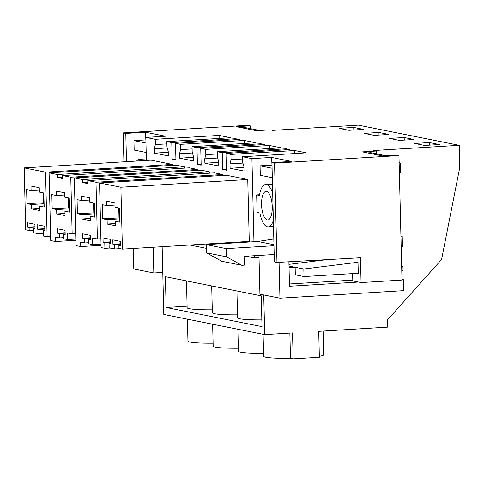 <?xml version="1.0" encoding="UTF-8"?>
<svg xmlns="http://www.w3.org/2000/svg" width="484" height="484" viewBox="0 0 484 484"><rect width="100%" height="100%" fill="white"/><g stroke="black" fill="none" stroke-linecap="round" stroke-linejoin="round"><path stroke-width="0.73" d="M250.276 128.599L250.204 125.84L247.608 125.32L123.202 132.894L123.91 161.819M123.202 132.894L125.798 133.415L126.493 161.662M171.778 142.605L172.183 159.363L175.94 160.113L175.529 143.355L239.368 139.471L235.617 138.72L171.778 142.605L166.835 141.618L230.674 137.728L219.089 135.417L155.249 139.301L145.829 137.42L165.474 136.222L145.442 132.223L145.89 139.967M175.529 143.355L180.471 144.347L244.311 140.457L255.897 142.774L192.057 146.664L197 147.65L260.84 143.76L264.591 144.51L200.751 148.4L205.694 149.387L269.534 145.502L281.125 147.814L217.28 151.704L222.229 152.69L286.068 148.806L289.819 149.556L225.98 153.44L230.922 154.432L294.762 150.542L306.348 152.859L242.508 156.749L251.928 158.631L271.566 157.433L272.014 165.177M376.401 153.809L376.334 151.05L362.419 151.897L382.445 155.902L396.36 155.055L398.961 155.576L274.555 163.15L271.954 162.636L291.598 161.438L271.566 157.433M376.334 151.05L373.733 150.53L459.262 145.321L459.8 167.307L441.565 259.545L387.303 320.093L387.478 327.13L318.726 331.316L319.361 357.252L293.171 358.85L290.485 358.311A30.026 2.723 178.6 0 1 263.635 356.26L263.096 334.281M250.204 125.84L236.295 126.687L256.32 130.692L270.235 129.845L272.831 130.365L358.36 125.15L459.262 145.321M125.798 133.415L145.442 132.223M429.405 142.556L439.339 144.541L424.607 145.442L414.673 143.458L429.405 142.556L429.471 145.146M404.182 137.517L389.451 138.412L399.379 140.396L414.116 139.501L404.182 137.517L404.243 140.1M353.731 127.431L363.666 129.416L348.934 130.311L339 128.327L353.731 127.431L353.798 130.014M378.96 132.471L364.228 133.372L374.156 135.357L388.888 134.455L378.96 132.471L379.02 135.06M352.624 273.599L352.8 280.914L361.076 282.571L360.471 257.76L276.981 262.455L274.38 261.935L271.954 162.636M245.884 256.236L254.354 257.93L259.031 257.669M189.752 245.019L206.347 248.334M235.641 139.695L235.617 138.72M172.183 159.363L175.916 159.139M225.98 153.44L226.385 170.199L224.509 169.823L222.634 169.448L222.229 152.69M217.28 151.704L217.413 156.979L218.677 161.608L218.786 166.006L204.883 163.223L204.774 158.831L205.827 154.662L205.694 149.387M197 147.65L197.411 164.409L201.162 165.159L200.751 148.4M192.057 146.664L192.184 151.94L193.455 156.562L193.558 160.96L179.655 158.183L179.552 153.785L180.599 149.623L180.471 144.347M166.835 141.618L166.962 146.894L168.226 151.522L168.335 155.921L154.432 153.138L154.323 148.745L155.376 144.577L155.249 139.301M145.829 137.42L146.392 160.452M251.928 158.631L253.955 241.716M254.3 255.727L254.354 257.93M242.508 156.749L242.635 162.025L243.906 166.647L244.009 171.046L230.106 168.269L229.997 163.87L231.049 159.708L230.922 154.432M33.45 230.221L29.173 230.481L25.712 229.791L24.2 167.894L151.062 160.168L172.413 164.433L172.437 165.359M101.071 245.334L80.755 246.568L75.976 245.612L74.318 177.912L82.558 179.558L82.631 182.547L87.834 183.587L87.761 180.599L214.624 172.873L222.864 174.518L222.888 175.444M74.318 177.912L201.181 170.186L209.421 171.832L209.457 173.187M75.843 240.288L55.533 241.528L50.747 240.572L49.096 172.867L175.958 165.141L184.198 166.786L184.229 168.142M49.096 172.867L57.336 174.518L57.408 177.507L62.611 178.548L62.539 175.553L189.401 167.827L197.641 169.479L197.66 170.398M122.41 249.121L249.272 241.395L247.76 179.497L226.403 175.226L99.547 182.952L101.126 247.578L104.913 248.334L104.774 242.623L103.122 242.29L103.013 237.892L110.624 239.417L110.733 243.809L109.075 243.482L109.184 247.875L114.678 248.976L114.575 244.577L112.917 244.251L112.808 239.852L120.425 241.377L120.534 245.769L118.876 245.436L118.949 248.431L122.41 249.121L120.897 187.223L99.547 182.952M219.161 138.43L219.089 135.417M155.376 144.577L166.889 143.881M263.738 294.95L264.706 334.601L163.804 314.437L162.152 246.701M166.139 307.461L165.389 276.691L261.257 295.857L262.007 326.627L166.139 307.461L187.102 306.184M154.432 153.138L168.244 152.297M154.323 148.745L167.252 147.953M50.651 236.567L47.13 236.785L43.342 236.029L43.203 230.311L44.849 230.209M44.806 228.66L37.244 229.12L37.135 224.721L44.752 226.246L44.855 230.644L43.203 230.311M44.818 229.089L38.895 229.452L37.244 229.12M43.282 233.584L39.004 233.845L38.895 229.452M39.004 233.845L33.511 232.75L33.402 228.351L35.048 228.254M35.011 226.7L27.443 227.159L27.334 222.767L34.951 224.286L35.06 228.684L33.402 228.351M35.017 227.129L29.101 227.492L27.443 227.159M29.173 230.481L29.101 227.492M24.2 167.894L45.55 172.159L47.13 236.785M172.413 164.433L45.55 172.159M264.706 334.601L292.536 332.907L293.171 358.85M213.111 343.204A30.026 2.723 178.6 0 1 187.955 341.135L187.423 319.156M212.294 309.79A30.026 2.723 178.6 0 1 187.139 307.721L186.485 280.908M237.517 314.836A30.026 2.723 178.6 0 1 212.367 312.767L211.714 285.947M261.844 319.882A30.026 2.723 178.6 0 1 237.59 317.806L236.936 290.993M31.545 208.906L39.821 210.564L39.712 206.166L44.183 207.061L43.838 192.989L39.367 192.1L39.258 187.701L30.982 186.05L31.091 190.442L26.626 189.553L26.965 203.619L31.436 204.508L31.545 208.906L39.767 208.404M39.712 206.166L44.153 205.894M31.091 190.442L39.313 189.94M26.965 203.619L44.074 202.766M43.1 192.844L43.336 202.621M31.436 204.508L44.098 203.74M274.555 163.15L276.981 262.455M361.076 282.571L402.004 280.079L398.961 155.576M357.906 257.905L358.281 273.26L304.012 276.564L303.831 269.001L358.015 262.255M294.835 153.561L294.762 150.542M231.049 159.708L242.563 159.006M286.092 149.78L286.068 148.806M289.868 333.071L290.485 358.311M323.088 331.05L323.669 354.796A30.026 2.723 178.6 0 1 319.337 356.315M230.106 168.269L243.924 167.428M229.997 163.87L242.926 163.084M222.634 169.448L226.361 169.225M109.947 248.032L104.913 248.334M110.697 242.26L104.774 242.623M247.76 179.497L120.897 187.223M120.522 245.34L118.876 245.436M120.486 243.785L112.917 244.251M120.492 244.22L114.575 244.577M120.05 248.649L114.678 248.976M110.721 243.379L109.075 243.482M110.685 241.831L103.122 242.29M107.218 224.038L115.495 225.689L115.386 221.291L119.857 222.186L119.512 208.12L115.047 207.225L114.938 202.832L106.662 201.175L106.77 205.573L102.299 204.678L102.644 218.744L107.109 219.639L107.218 224.038L115.44 223.535M115.386 221.291L119.826 221.025M106.77 205.573L114.992 205.071M102.644 218.744L119.754 217.897M118.774 207.969L119.01 217.752M107.109 219.639L119.778 218.865M238.334 348.244A30.026 2.723 178.6 0 1 213.184 346.175L212.645 324.195M197.411 164.409L201.138 164.179M260.864 144.74L260.84 143.76M179.655 158.183L193.473 157.342M179.552 153.785L192.475 152.998M180.599 149.623L192.112 148.921M244.384 143.476L244.311 140.457M184.198 166.786L57.336 174.518M62.575 177.192L57.408 177.507M62.539 175.553L70.779 177.204L72.164 233.911L67.379 232.955L67.542 239.55L63.634 238.769L63.525 234.377L65.171 234.274M197.641 169.479L70.779 177.204M75.685 233.699L72.164 233.911M75.813 239.048L67.542 239.55M65.134 232.725L57.566 233.185L57.463 228.787L65.074 230.311L65.183 234.704L63.525 234.377M65.146 233.155L59.223 233.512L57.566 233.185M63.61 237.65L59.332 237.91L59.223 233.512M59.332 237.91L55.424 237.13L55.533 241.528M56.767 213.952L65.044 215.604L64.935 211.206L69.406 212.101L69.061 198.035L64.596 197.139L64.487 192.747L56.211 191.089L56.319 195.488L51.849 194.592L52.193 208.658L56.664 209.554L56.767 213.952L64.995 213.45M64.935 211.206L69.375 210.939M56.319 195.488L64.541 194.985M52.193 208.658L69.303 207.811M68.323 197.883L68.565 207.666M56.664 209.554L69.327 208.779M263.562 353.29A30.026 2.723 178.6 0 1 238.406 351.221L237.868 329.241M204.883 163.223L218.695 162.382M204.774 158.831L217.703 158.038M205.827 154.662L217.34 153.966M269.612 148.515L269.534 145.502M209.421 171.832L82.558 179.558M87.804 182.232L82.631 182.547M87.761 180.599L96.001 182.244L97.387 238.957L92.607 238.001L92.765 244.595L88.862 243.815L88.753 239.417L90.399 239.32M222.864 174.518L96.001 182.244M100.908 238.739L97.387 238.957M101.041 244.093L92.765 244.595M90.357 237.765L82.794 238.225L82.685 233.832L90.302 235.351L90.405 239.749L88.753 239.417M90.369 238.195L84.446 238.558L82.794 238.225M88.832 242.696L84.555 242.956L84.446 238.558M84.555 242.956L80.653 242.169L80.755 246.568M81.996 218.992L90.272 220.65L90.163 216.251L94.634 217.147L94.289 203.074L89.818 202.185L89.709 197.787L81.433 196.135L81.542 200.527L77.071 199.638L77.416 213.704L81.887 214.593L81.996 218.992L90.218 218.49M90.163 216.251L94.604 215.979M81.542 200.527L89.764 200.025M77.416 213.704L94.525 212.851M93.545 202.929L93.787 212.706M81.887 214.593L94.549 213.825M136.633 161.045A21.193 7.871 86.5 0 1 139.495 159.309A21.193 7.871 86.5 0 1 142.544 160.682M133.3 248.455L133.802 268.977L153.827 272.976L162.781 272.431M146.198 152.478L134.171 150.076L133.941 140.626L145.63 139.912M241.359 127.697L244.747 127.492L259.714 130.486M153.198 247.245L153.827 272.976M133.941 140.626L145.962 143.028M272.48 184.101L265.619 184.519A21.193 7.871 86.5 0 0 259.472 195.439L256.677 194.883L257.107 212.47L259.902 213.027A21.193 7.871 86.5 0 0 268.197 226.833A21.193 7.871 86.5 0 0 273.363 220.329M265.619 184.519A21.193 7.871 86.5 0 1 272.71 193.473M264.639 217.661A14.308 5.312 86.5 0 1 261.584 201.78A14.308 5.312 86.5 0 1 266.037 191.398A14.308 5.312 86.5 0 1 269.171 193.691A14.308 5.312 86.5 0 1 272.232 209.572A14.308 5.312 86.5 0 1 267.779 219.96A14.308 5.312 86.5 0 1 264.639 217.661M258.976 255.443L259.926 294.187L279.952 298.192L403.541 290.666L403.263 279.322L401.986 279.401M273.823 238.999L257.815 241.48L206.257 244.626L206.456 252.817L221.823 261.287L241.855 265.293L244.311 265.141L244.093 256.345L274.198 254.511M259.587 194.707L256.677 194.883M272.323 177.695L260.295 175.293L260.065 165.837L271.76 165.129M367.483 152.914L370.877 152.708L385.839 155.697M401.212 247.741L402.464 246.701L402.21 236.15L400.927 236.228M399.125 162.291L400.425 163.175L400.661 172.842L399.385 172.921M273.986 245.721L226.282 248.625L226.482 256.822L241.855 265.293M279.074 262.34L279.952 298.192M358.481 282.051L289.499 286.25L288.9 261.784M401.974 279.062L403.263 279.322M401.768 270.604L403.051 270.532L402.954 266.69L401.666 266.224M206.456 252.817L226.482 256.822M206.257 244.626L226.282 248.625M257.815 241.48L273.962 244.71M260.065 165.837L272.093 168.244M352.782 280.127L289.444 283.987M400.921 235.896L402.21 236.15M304.012 276.564L295.325 274.821L295.137 267.259L289.045 267.634M289.002 266.037L292.493 266.732L289.027 266.944M292.493 266.732L303.831 269.001M326.658 259.66L288.96 264.355M146.356 158.891L139.495 159.309M273.514 226.512L268.197 226.833"/></g></svg>
